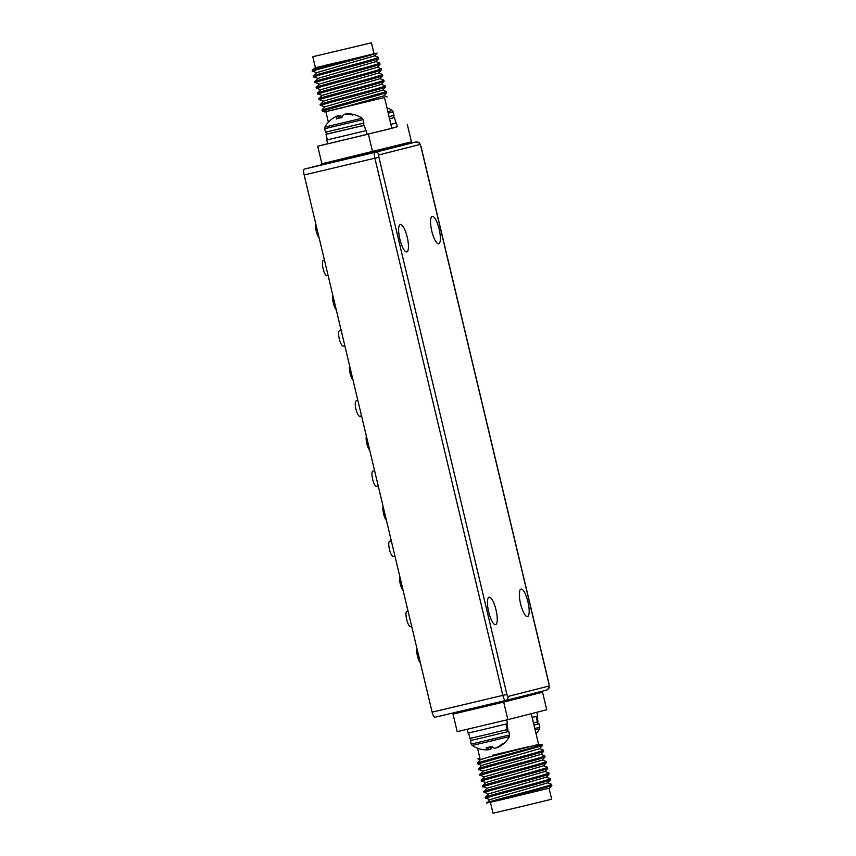 <?xml version="1.0" encoding="UTF-8"?>
<svg xmlns="http://www.w3.org/2000/svg" width="856" height="856" viewBox="0 0 856 856"><rect width="100%" height="100%" fill="white"/><g stroke="black" fill="none" stroke-linecap="round" stroke-linejoin="round"><path stroke-width="1.28" d="M327.934 133.911L362.58 125.629M364.389 125.243L365.694 130.722L326.778 139.988L327.698 143.829L367.16 134.424L366.25 130.594L326.778 139.988M391.716 118.267L392.733 117.968M394.541 117.572L395.846 123.061L390.871 124.302L396.392 122.922L397.302 126.763L391.781 128.143M506.998 723.823L507.854 729.408L506.549 723.941M537.14 716.162L537.996 721.747L536.691 716.269M419.782 144.536L379.005 154.904A2.258 0.61 76.7 0 0 378.93 157.247L506.902 694.419A2.258 0.61 76.7 0 0 508.015 696.463L548.803 686.084A2.258 0.61 76.7 0 0 548.878 683.741L420.895 146.569A2.258 0.61 76.7 0 0 419.782 144.536A3.381 3.253 -104.3 0 0 415.834 141.989A5.639 1.519 76.7 0 0 415.834 141.989A5.639 1.519 76.7 0 0 415.845 141.989L375.046 152.368A5.639 1.519 76.7 0 0 374.875 158.221L502.846 695.393A5.639 1.519 76.7 0 0 505.629 700.497L434.901 717.264A5.639 1.519 -103.3 0 1 432.12 712.149L304.148 174.977A5.639 1.519 -103.3 0 1 304.319 169.124L340.784 159.858M349.665 366.047A7.886 2.129 76.7 0 0 350.104 373.377A7.886 2.129 76.7 0 0 353.004 380.075M332.952 295.887A7.886 2.129 76.7 0 0 333.391 303.217A7.886 2.129 76.7 0 0 336.29 309.915M399.805 576.527A7.886 2.129 76.7 0 0 400.255 583.856A7.886 2.129 76.7 0 0 403.155 590.565M383.092 506.367A7.886 2.129 76.7 0 0 383.541 513.696A7.886 2.129 76.7 0 0 386.441 520.395M366.379 436.207A7.886 2.129 76.7 0 0 366.817 443.536A7.886 2.129 76.7 0 0 369.728 450.235M356.182 400.897A7.886 2.129 76.7 0 0 356.171 400.897A7.886 2.129 76.7 0 0 355.914 409.082A7.886 2.129 76.7 0 0 359.809 416.251A7.886 2.129 76.7 0 0 359.82 416.251M356.171 400.897A7.886 2.129 76.7 0 0 356.16 400.897L357.872 400.501M324.445 260.16L323.343 260.427A7.886 2.129 76.7 0 0 323.343 260.427A7.886 2.129 76.7 0 0 323.097 268.613A7.886 2.129 76.7 0 0 326.992 275.771L328.094 275.514M341.159 330.33L339.543 330.716A7.886 2.129 76.7 0 0 339.543 330.716A7.886 2.129 76.7 0 0 339.532 330.716A7.886 2.129 76.7 0 0 339.297 338.901A7.886 2.129 76.7 0 0 343.181 346.07A7.886 2.129 76.7 0 0 343.192 346.07L344.818 345.685M374.586 470.661L372.884 471.057A7.886 2.129 76.7 0 0 372.874 471.068A7.886 2.129 76.7 0 0 372.884 471.057A7.886 2.129 76.7 0 0 372.638 479.242A7.886 2.129 76.7 0 0 376.522 486.411A7.886 2.129 76.7 0 0 376.533 486.411L378.245 486.005M391.299 540.821L389.694 541.195A7.886 2.129 76.7 0 0 389.683 541.206A7.886 2.129 76.7 0 0 389.694 541.195A7.886 2.129 76.7 0 0 389.437 549.381A7.886 2.129 76.7 0 0 393.332 556.55A7.886 2.129 76.7 0 0 393.343 556.55L394.958 556.165M408.012 610.97L406.921 611.227A7.886 2.129 76.7 0 0 406.91 611.227A7.886 2.129 76.7 0 0 406.921 611.227A7.886 2.129 76.7 0 0 406.664 619.412A7.886 2.129 76.7 0 0 410.559 626.581A7.886 2.129 76.7 0 0 410.57 626.581L411.672 626.314M417.043 648.891A7.886 2.129 76.7 0 0 417.493 656.21A7.886 2.129 76.7 0 0 420.392 662.918M315.714 223.534A7.886 2.129 76.7 0 0 316.153 230.863A7.886 2.129 76.7 0 0 319.053 237.561M340.902 160.35L363.928 154.893L362.826 155.129L362.591 154.155M391.556 147.863L392.968 147.467M391.353 146.997L391.609 148.056L362.805 155.032M400.276 224.486A14.092 3.809 76.7 0 0 399.838 239.091A14.092 3.809 76.7 0 0 406.793 251.899A14.092 3.809 76.7 0 0 406.814 251.889A14.092 3.809 76.7 0 0 407.242 237.273A14.092 3.809 76.7 0 0 400.298 224.475A14.092 3.809 76.7 0 0 400.276 224.486M489.076 597.221A14.092 3.809 76.7 0 0 488.637 611.826A14.092 3.809 76.7 0 0 495.592 624.623A14.092 3.809 76.7 0 0 495.603 624.623A14.092 3.809 76.7 0 0 496.041 610.007A14.092 3.809 76.7 0 0 489.097 597.21A14.092 3.809 76.7 0 0 489.076 597.221M520.994 589.099A14.092 3.809 76.7 0 0 520.555 603.715A14.092 3.809 76.7 0 0 527.51 616.513A14.092 3.809 76.7 0 0 527.521 616.502A14.092 3.809 76.7 0 0 527.959 601.896A14.092 3.809 76.7 0 0 521.015 589.099A14.092 3.809 76.7 0 0 520.994 589.099M432.194 216.365A14.092 3.809 76.7 0 0 431.766 230.981A14.092 3.809 76.7 0 0 438.711 243.778A14.092 3.809 76.7 0 0 438.732 243.778A14.092 3.809 76.7 0 0 439.16 229.162A14.092 3.809 76.7 0 0 432.216 216.365A14.092 3.809 76.7 0 0 432.194 216.365M493.645 704.263L522.449 697.287L522.214 696.281M530.206 714.011L523.808 715.584L530.206 714.011M531.287 713.722L538.606 744.41L488.412 757.164L480.302 759.711L477.562 762.803L532.913 747.481L542.083 744.453L538.585 744.356M549.06 788.29L551.66 799.226L518.361 807.294L493.013 813.2L490.413 802.297M547.787 788.526L499.412 800.21L550.708 786.022L551.831 785.498L551.596 784.353L550.44 784.931C541.227 788.322 474.641 805.111 488.337 802.682L499.412 800.21M547.787 782.823L489.771 799.654L485.973 798.156L485.684 797.043L488.412 793.951L546.417 777.13M487.214 798.06C473.7 800.446 540.168 783.689 549.349 780.319L550.472 779.795L550.237 778.65L549.081 779.228C539.911 782.598 473.443 799.354 486.946 796.957M545.037 771.459L487.085 788.216L484.325 791.34L484.582 792.431L488.444 793.972M485.855 792.356C472.341 794.753 538.809 777.997 547.99 774.616L549.113 774.102L548.878 772.947L547.722 773.524C538.552 776.895 472.084 793.651 485.598 791.265M487.064 803.024L489.771 799.654M546.385 777.098L550.237 778.65M547.754 782.801L551.596 784.353M542.276 759.989L546.107 761.508L545.015 762.118C535.835 765.499 469.366 782.256 482.88 779.859M485.737 782.577L481.896 781.057L481.607 779.934L484.368 776.82L542.308 760.096M547.412 767.19L546.374 767.821C537.194 771.203 470.725 787.959 484.239 785.562M543.678 765.756L485.727 782.523L482.966 785.637L483.255 786.75L487.107 788.269M544.994 771.384L548.878 772.947M484.496 786.653C470.982 789.05 537.45 772.294 546.631 768.923L547.754 768.399L547.519 767.244M483.137 780.95C469.623 783.347 536.091 766.591 545.272 763.22L546.395 762.696L546.16 761.551M480.569 775.365L480.248 774.241L483.009 771.117L540.939 754.393L543.699 751.247L543.442 750.145L542.297 750.723C533.117 754.093 466.648 770.849 480.163 768.453M481.778 775.258C468.275 777.644 534.743 760.888 543.913 757.517L545.037 757.004L544.801 755.848L543.656 756.426C534.476 759.796 468.007 776.553 481.521 774.156M539.558 748.583L543.442 750.145M480.419 769.555C466.916 771.952 533.384 755.195 542.554 751.814L543.678 751.301M540.917 754.286L544.801 755.848M542.083 744.463L542.33 745.597L539.58 748.69L481.661 765.414L478.911 768.506L479.157 769.63L483.03 771.181M542.33 745.597L477.819 763.948L477.562 762.803M492.628 755.238L529.554 746.453M479.938 758.33L477.948 758.855L480.312 759.775M523.808 696.645L542.554 692.215L546.738 709.763L530.795 713.808M542.554 692.215L503.692 702.102L507.865 719.639L523.808 715.584M471.688 709.357L453.017 714.107L457.19 731.655L507.865 719.639M503.692 702.102L453.017 714.107M522.406 697.105L523.808 696.677M471.742 709.571L493.666 704.349M367.138 134.317L391.823 128.314L384.526 97.659M328.394 122.226L325.869 111.622L341.683 107.931L384.034 95.819L386.784 92.716L386.548 91.571L322.017 109.932L322.284 111.077L324.413 111.922L383.98 97.67M313.885 56.475L371.45 42.8L313.885 56.475M312.804 56.774L315.415 67.731L340.763 61.825L374.061 53.768L371.45 42.8M315.404 67.71L312.494 70.053L312.75 71.155L316.581 72.674L374.564 55.875L377.079 53.04M325.184 65.313L348.852 59.909C326.853 65.805 306.673 71.134 313.756 69.978M374.521 55.811L378.352 57.331L377.25 57.941C368.08 61.322 301.612 78.078 315.115 75.681M316.602 72.653L313.863 75.735L314.109 76.858L317.94 78.377L375.923 61.578L378.662 58.465L378.406 57.373M375.88 61.514L379.754 63.066L378.609 63.644C369.439 67.014 302.971 83.77 316.474 81.384M317.95 78.356L315.222 81.427L315.468 82.551L319.331 84.091M381.027 68.715L379.968 69.347C370.787 72.717 304.329 89.473 317.833 87.077M348.852 59.909L374.051 53.714M315.382 76.773C301.868 79.169 368.337 62.413 377.517 59.043L378.641 58.518M314.024 71.069C300.488 73.466 367.203 56.646 376.201 53.307M322.049 95.498L318.186 93.957L317.94 92.833L320.69 89.741L378.609 73.006L381.38 69.86L381.113 68.769L377.271 67.239L380.021 64.157L379.754 63.066M319.449 93.882C305.945 96.268 372.414 79.512 381.583 76.141L382.739 75.563L382.471 74.472L381.327 75.05C372.146 78.42 305.678 95.177 319.192 92.78M320.679 89.73L316.827 88.254L316.57 87.162L319.32 84.038L377.271 67.292M318.09 88.179C304.586 90.565 371.055 73.819 380.225 70.438L381.359 69.914M316.741 82.476C303.227 84.872 369.696 68.116 378.876 64.735L380 64.221L377.25 67.314M319.588 99.681L319.288 98.558L322.038 95.433L379.978 78.709L382.707 75.628M378.587 72.91L382.471 74.472M383.755 80.122L382.685 80.742C373.505 84.123 307.036 100.88 320.551 98.483M320.807 99.574C307.304 101.971 373.772 85.215 382.942 81.844L384.066 81.32L383.83 80.175M322.263 111.055L386.784 92.726M382.653 90.008L386.548 91.571M322.166 105.277C308.663 107.674 375.131 90.918 384.301 87.547L385.425 87.023L385.189 85.868L384.044 86.445C374.864 89.827 308.395 106.572 321.91 104.186M381.295 84.305L385.189 85.868M319.566 99.681L323.408 101.201M324.766 106.904L320.925 105.374L320.636 104.261L323.397 101.136L381.327 84.412L384.066 81.32M322.006 109.932L324.756 106.84L382.685 90.115L385.425 87.023M397.291 126.699L391.823 128.282M384.344 130.176L317.726 146.237L321.91 163.785L411.447 141.893L407.274 124.345M317.726 146.237L327.666 143.712M372.585 151.769L368.401 134.232M534.818 728.531L539.794 727.29L539.569 728.905L535.171 730.008M533.47 722.86L537.996 721.747M537.408 721.897L536.102 716.418M532.165 717.382L537.686 716.012L536.798 712.288M509.641 734.951L509.427 736.567L488.327 741.681L472.202 745.437L471.271 744.089L509.641 734.951L508.817 731.473L470.447 740.622L471.271 744.089M480.045 749.021A25.905 24.845 -86.3 0 0 481.661 749.407A25.905 24.845 -86.3 0 0 488.83 749.738A25.905 6.976 -98.1 0 1 486.122 747.62A23.936 22.962 -86.3 0 0 491.676 746.304A25.905 6.987 71.5 0 0 494.832 748.315A25.905 24.845 -86.3 0 0 502.493 743.703A23.936 6.463 71.5 0 0 503.328 743.671A23.936 6.463 71.5 0 0 504.045 743.308A25.905 24.835 57.9 0 1 503.296 743.95A25.905 24.835 57.9 0 1 496.512 747.887L496.437 747.652M492.147 746.753A25.905 6.976 -98.1 0 1 490.509 749.31A25.905 24.835 57.9 0 1 488.797 749.428M490.081 746.839L490.509 749.31M488.509 747.235L488.83 749.738M507.255 729.547L507.854 729.408M505.96 724.08L507.255 729.558L485.973 734.694L469.923 738.428L468.628 732.961M467.173 729.301L468.072 733.078L482.484 729.729L507.533 723.673L506.645 719.928M387.864 111.665L392.262 110.563A25.915 25.915 0 0 0 386.933 107.792M395.836 123.039L396.392 122.922M331.015 119.722A25.915 25.915 0 0 0 324.895 127.095L362.12 118.235A25.915 25.915 0 0 0 352.651 114.265A25.905 24.845 93.7 0 1 354.277 114.651A23.936 6.441 81.9 0 0 353.475 114.661A23.936 6.441 81.9 0 0 352.726 115.046A25.905 24.835 -122.1 0 0 343.802 114.351A25.905 6.976 81.9 0 0 341.908 117.647A23.936 22.941 -122.1 0 0 336.355 118.963A25.905 6.987 -108.5 0 1 337.799 115.774A25.905 24.835 -122.1 0 0 331.015 119.722A25.905 24.835 -122.1 0 0 330.277 120.364M337.885 116.02A25.905 24.845 93.7 0 1 339.479 115.346A25.905 6.987 -108.5 0 1 342.165 116.908M345.524 114.233L345.482 113.923A25.905 24.845 93.7 0 1 352.651 114.265M338.676 118.224L337.799 115.774M340.249 117.882L339.479 115.346M361.574 125.928L328.586 133.75M365.694 130.701L366.25 130.594M415.834 141.989L392.958 147.414L415.845 141.989C420.703 142.642 419.098 142.642 421.024 146.536L420.895 146.569M505.736 700.476L546.417 690.129A3.381 3.253 75.7 0 0 546.47 690.118C550.665 686.715 548.835 689.101 548.996 683.709L421.024 146.536M506.902 694.419L432.12 712.149M508.015 696.463A3.381 3.253 75.7 0 1 505.639 700.497A5.639 1.519 76.7 0 0 505.639 700.497L434.901 717.264M378.93 157.247L304.148 174.977M379.005 154.904A3.381 3.253 -104.3 0 0 375.046 152.368L304.319 169.124M548.803 686.084A3.381 3.253 75.7 0 1 546.47 690.118L505.629 700.497M533.994 725.053L538.97 723.812L536.648 722.079M389.041 116.619L394.017 115.378L393.193 111.911L388.217 113.153M363.864 123.05L363.04 119.573L324.67 128.71L325.505 132.188L363.864 123.05C363.511 125.19 362.762 126.142 361.606 125.928L327.441 133.911L325.505 132.188M359.809 416.251L361.532 415.845M477.53 748.208L479.949 758.384M549.456 788.173L551.82 785.498M550.472 779.795L547.733 782.876M549.113 774.092L546.374 777.173M547.466 767.211L543.624 765.692M547.754 768.399L545.015 771.491M546.395 762.696L543.646 765.788M480.537 775.354L484.378 776.874M545.037 757.004L542.297 760.085M481.671 765.478L477.819 763.948M381.07 68.737L377.207 67.207M383.788 80.132L379.946 78.613M387.201 96.974L384.012 95.712M539.794 727.29L538.97 723.812M536.07 733.774A25.915 25.915 0 0 0 539.569 728.905M523.829 696.763L523.637 695.928M472.202 745.437A25.915 25.915 0 0 0 481.661 749.407M503.296 743.95A25.915 25.915 0 0 0 509.427 736.567M508.817 731.473L506.506 729.751M472.715 737.744C471.87 737.112 470.03 739.745 470.447 740.622M471.763 709.645L471.506 708.586M493.687 704.424L493.441 703.386M393.193 111.911L392.262 110.563M394.017 115.378C393.664 117.518 392.904 118.481 391.748 118.256L389.566 118.802M392.776 146.644L392.979 147.51M363.04 119.573L362.12 118.235M324.895 127.095L324.67 128.71M326.018 134.381L327.324 139.86M340.667 159.355L340.913 160.393"/></g></svg>
